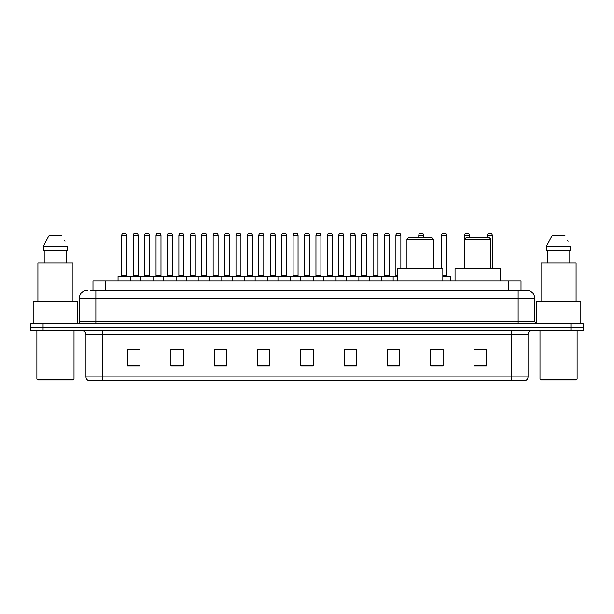<?xml version="1.0" encoding="UTF-8"?>
<svg xmlns="http://www.w3.org/2000/svg" width="614" height="614" viewBox="0 0 614 614"><rect width="100%" height="100%" fill="white"/><g stroke="black" fill="none" stroke-linecap="round" stroke-linejoin="round"><path stroke-width="0.92" d="M92.975 290.092L92.975 281.02L521.025 281.02L521.025 290.092M90.688 290.092L523.504 290.092M90.496 290.092L95.861 290.092L95.861 298.343L79.359 298.343L79.359 321.843A2.065 2.065 0 0 1 77.303 323.908M87.61 290.092A8.251 8.251 0 0 0 79.359 298.343M534.64 298.343L518.139 298.343L518.139 290.092L526.39 290.092A8.251 8.251 0 0 1 534.64 298.343L534.64 321.843L536.697 323.908M43.072 323.908L30.7 323.908L30.7 327.208L43.072 327.208L30.7 327.208L30.7 330.509L43.072 330.509L43.072 327.208L570.928 327.208L43.072 327.208L43.072 323.908L570.928 323.908L570.928 327.208L583.3 327.208L570.928 327.208L570.928 330.509L43.072 330.509M583.3 323.908L583.3 327.208L583.3 323.908L570.928 323.908M524.863 380.818L511.546 380.818L511.546 376.858L528.04 376.858L528.04 334.63A4.121 4.121 0 0 1 532.161 330.509M524.74 380.818L88.93 380.818A4.121 4.121 0 0 1 85.96 376.858L85.96 334.63C85.714 332.128 84.341 330.754 81.839 330.509M486.388 366.013L486.388 349.519L474.016 349.519L474.016 366.013L486.388 366.013M443.085 366.013L443.085 349.519L430.713 349.519L430.713 366.013L443.085 366.013M399.791 366.013L399.791 349.519L387.419 349.519L387.419 366.013L399.791 366.013M356.488 366.013L356.488 349.519L344.116 349.519L344.116 366.013L356.488 366.013M139.984 366.013L139.984 349.519L127.612 349.519L127.612 366.013L139.984 366.013M183.287 366.013L183.287 349.519L170.915 349.519L170.915 366.013L183.287 366.013M226.581 366.013L226.581 349.519L214.209 349.519L214.209 366.013L226.581 366.013M269.884 366.013L269.884 349.519L257.512 349.519L257.512 366.013L269.884 366.013M313.186 366.013L313.186 349.519L300.814 349.519L300.814 366.013L313.186 366.013M583.3 330.509L583.3 327.208L583.3 330.509L570.928 330.509M395.293 349.604L390.051 349.604M440.982 349.604L435.004 349.604M269.638 349.604L264.404 349.604M258.218 349.604L269.884 349.604M223.949 349.604L218.707 349.604M178.252 349.604L173.018 349.604M132.563 349.604L138.749 349.604M344.116 349.604L355.782 349.604M349.596 349.604L344.362 349.604M303.907 349.604L310.093 349.604M226.581 349.604L214.209 349.604M183.287 349.604L170.915 349.604M399.791 349.604L387.419 349.604M443.085 349.604L430.713 349.604M486.388 349.604L474.016 349.604M73.173 379.989L37.707 379.989L36.886 379.168L74.002 379.168L73.173 379.989M36.886 330.509L36.886 379.168M74.002 330.509L74.002 379.168M77.709 323.87L77.709 301.635L33.171 301.635L33.171 323.908M72.966 301.635L72.966 262.876L37.914 262.876L37.914 301.635M66.688 250.504L66.688 262.876L66.688 250.504M43.295 246.375L49.005 235.653L43.295 246.375L43.295 250.504L67.594 250.504L67.594 246.375L43.295 246.375M64.984 241.287L64.662 240.665M44.2 250.504L44.2 262.876M61.884 235.653L49.005 235.653M406.959 239.368L433.354 239.368L431.297 237.303L409.024 237.303L406.959 239.368L406.959 268.648M433.354 239.368L433.354 268.648M442.84 281.02L442.84 268.648L397.481 268.648L397.481 281.02M464.529 239.368L490.924 239.368L488.867 237.303L466.594 237.303L464.529 239.368L464.529 268.648M490.924 239.368L490.924 268.648M500.41 281.02L500.41 268.648L455.051 268.648L455.051 281.02M576.293 379.989L540.827 379.989L539.998 379.168L577.114 379.168L576.293 379.989M539.998 330.509L539.998 379.168M577.114 330.509L577.114 379.168M580.829 323.908L580.829 301.635L536.291 301.635L536.291 323.87M576.086 301.635L576.086 262.876L541.034 262.876L541.034 301.635M546.406 246.375L552.116 235.653L546.406 246.375L546.406 250.504L570.705 250.504L570.705 246.375L546.406 246.375M568.096 241.287L567.773 240.665M547.312 250.504L547.312 262.876M569.8 262.876L569.8 250.504M564.995 235.653L552.116 235.653M397.481 276.484L118.041 276.484A0.414 0.414 0 0 1 118.456 276.07L130.007 276.07A0.414 0.414 0 0 1 130.414 276.484L130.414 281.02M126.707 275.655A0.414 0.414 0 0 0 127.113 276.07A0.414 0.414 0 0 1 126.707 275.655L126.707 235.246A2.065 2.065 0 0 0 124.642 233.182L123.821 233.182L124.642 233.182A2.065 2.065 0 0 1 126.707 235.246L121.756 235.246A2.065 2.065 0 0 1 123.821 233.182A2.065 2.065 0 0 0 121.756 235.246L121.756 275.655A0.414 0.414 0 0 1 121.342 276.07A0.414 0.414 0 0 0 121.756 275.655L126.707 275.655M130.007 276.07L118.456 276.07A0.414 0.414 0 0 0 118.041 276.484L118.041 281.02M140.89 281.02L140.89 276.484A0.414 0.414 0 0 1 141.304 276.07L152.848 276.07A0.414 0.414 0 0 1 153.262 276.484L153.262 281.02M149.547 275.655A0.414 0.414 0 0 0 149.962 276.07A0.414 0.414 0 0 1 149.547 275.655L149.547 235.246A2.065 2.065 0 0 0 147.49 233.182L146.662 233.182L147.49 233.182A2.065 2.065 0 0 1 149.547 235.246L144.605 235.246A2.065 2.065 0 0 1 146.662 233.182A2.065 2.065 0 0 0 144.605 235.246L144.605 275.655A0.414 0.414 0 0 1 144.19 276.07A0.414 0.414 0 0 0 144.605 275.655L149.547 275.655M163.738 281.02L163.738 276.484A0.414 0.414 0 0 1 164.145 276.07L175.696 276.07A0.414 0.414 0 0 1 176.111 276.484L176.111 281.02M172.396 275.655A0.414 0.414 0 0 0 172.81 276.07A0.414 0.414 0 0 1 172.396 275.655L172.396 235.246A2.065 2.065 0 0 0 170.331 233.182L169.51 233.182L170.331 233.182A2.065 2.065 0 0 1 172.396 235.246L167.445 235.246A2.065 2.065 0 0 1 169.51 233.182A2.065 2.065 0 0 0 167.445 235.246L167.445 275.655A0.414 0.414 0 0 1 167.039 276.07A0.414 0.414 0 0 0 167.445 275.655L172.396 275.655M186.579 281.02L186.579 276.484A0.414 0.414 0 0 1 186.994 276.07L198.545 276.07A0.414 0.414 0 0 1 198.951 276.484L198.951 281.02M195.244 275.655A0.414 0.414 0 0 0 195.659 276.07A0.414 0.414 0 0 1 195.244 275.655L195.244 235.246A2.065 2.065 0 0 0 193.18 233.182L192.359 233.182L193.18 233.182A2.065 2.065 0 0 1 195.244 235.246L190.294 235.246A2.065 2.065 0 0 1 192.359 233.182A2.065 2.065 0 0 0 190.294 235.246L190.294 275.655A0.414 0.414 0 0 1 189.88 276.07A0.414 0.414 0 0 0 190.294 275.655L195.244 275.655M209.428 281.02L209.428 276.484A0.414 0.414 0 0 1 209.842 276.07L221.385 276.07A0.414 0.414 0 0 1 221.8 276.484L221.8 281.02M218.093 275.655A0.414 0.414 0 0 0 218.5 276.07A0.414 0.414 0 0 1 218.093 275.655L218.093 235.246A2.065 2.065 0 0 0 216.028 233.182L215.199 233.182L216.028 233.182A2.065 2.065 0 0 1 218.093 235.246L213.142 235.246A2.065 2.065 0 0 1 215.199 233.182A2.065 2.065 0 0 0 213.142 235.246L213.142 275.655A0.414 0.414 0 0 1 212.728 276.07A0.414 0.414 0 0 0 213.142 275.655L218.093 275.655M232.276 281.02L232.276 276.484A0.414 0.414 0 0 1 232.691 276.07L244.234 276.07A0.414 0.414 0 0 1 244.648 276.484L244.648 281.02M240.934 275.655A0.414 0.414 0 0 0 241.348 276.07A0.414 0.414 0 0 1 240.934 275.655L240.934 235.246A2.065 2.065 0 0 0 238.877 233.182L238.048 233.182L238.877 233.182A2.065 2.065 0 0 1 240.934 235.246L235.983 235.246A2.065 2.065 0 0 1 238.048 233.182A2.065 2.065 0 0 0 235.983 235.246L235.983 275.655A0.414 0.414 0 0 1 235.576 276.07A0.414 0.414 0 0 0 235.983 275.655L240.934 275.655M255.125 281.02L255.125 276.484A0.414 0.414 0 0 1 255.531 276.07L267.082 276.07A0.414 0.414 0 0 1 267.497 276.484L267.497 281.02M263.782 275.655A0.414 0.414 0 0 0 264.197 276.07A0.414 0.414 0 0 1 263.782 275.655L263.782 235.246A2.065 2.065 0 0 0 261.717 233.182L260.896 233.182L261.717 233.182A2.065 2.065 0 0 1 263.782 235.246L258.832 235.246A2.065 2.065 0 0 1 260.896 233.182A2.065 2.065 0 0 0 258.832 235.246L258.832 275.655A0.414 0.414 0 0 1 258.417 276.07A0.414 0.414 0 0 0 258.832 275.655L263.782 275.655M277.965 281.02L277.965 276.484A0.414 0.414 0 0 1 278.38 276.07L289.931 276.07A0.414 0.414 0 0 1 290.338 276.484L290.338 281.02M286.631 275.655A0.414 0.414 0 0 0 287.037 276.07A0.414 0.414 0 0 1 286.631 275.655L286.631 235.246A2.065 2.065 0 0 0 284.566 233.182L283.745 233.182L284.566 233.182A2.065 2.065 0 0 1 286.631 235.246L281.68 235.246A2.065 2.065 0 0 1 283.745 233.182A2.065 2.065 0 0 0 281.68 235.246L281.68 275.655A0.414 0.414 0 0 1 281.266 276.07A0.414 0.414 0 0 0 281.68 275.655L286.631 275.655M300.814 281.02L300.814 276.484A0.414 0.414 0 0 1 301.228 276.07L312.772 276.07A0.414 0.414 0 0 1 313.186 276.484L313.186 281.02M309.471 275.655A0.414 0.414 0 0 0 309.886 276.07A0.414 0.414 0 0 1 309.471 275.655L309.471 235.246A2.065 2.065 0 0 0 307.414 233.182L306.586 233.182L307.414 233.182A2.065 2.065 0 0 1 309.471 235.246L304.529 235.246A2.065 2.065 0 0 1 306.586 233.182A2.065 2.065 0 0 0 304.529 235.246L304.529 275.655A0.414 0.414 0 0 1 304.114 276.07A0.414 0.414 0 0 0 304.529 275.655L309.471 275.655M323.662 281.02L323.662 276.484A0.414 0.414 0 0 1 324.069 276.07L335.62 276.07A0.414 0.414 0 0 1 336.035 276.484L336.035 281.02M332.734 276.07A0.414 0.414 0 0 1 332.32 275.655L327.369 275.655L327.369 235.246A2.065 2.065 0 0 1 329.434 233.182L330.255 233.182A2.065 2.065 0 0 1 332.32 235.246L327.369 235.246A2.065 2.065 0 0 1 329.434 233.182L330.255 233.182A2.065 2.065 0 0 1 332.32 235.246L332.32 275.655A0.414 0.414 0 0 0 332.734 276.07L326.963 276.07A0.414 0.414 0 0 0 327.369 275.655A0.414 0.414 0 0 1 326.963 276.07M346.503 281.02L346.503 276.484A0.414 0.414 0 0 1 346.918 276.07L358.469 276.07A0.414 0.414 0 0 1 358.875 276.484L358.875 281.02M355.583 276.07A0.414 0.414 0 0 1 355.168 275.655L350.218 275.655L350.218 235.246A2.065 2.065 0 0 1 352.282 233.182L353.104 233.182A2.065 2.065 0 0 1 355.168 235.246L350.218 235.246A2.065 2.065 0 0 1 352.282 233.182L353.104 233.182A2.065 2.065 0 0 1 355.168 235.246L355.168 275.655A0.414 0.414 0 0 0 355.583 276.07L349.803 276.07A0.414 0.414 0 0 0 350.218 275.655A0.414 0.414 0 0 1 349.803 276.07M369.352 281.02L369.352 276.484A0.414 0.414 0 0 1 369.766 276.07L381.309 276.07A0.414 0.414 0 0 1 381.724 276.484L381.724 281.02M378.424 276.07A0.414 0.414 0 0 1 378.017 275.655L373.066 275.655L373.066 235.246A2.065 2.065 0 0 1 375.123 233.182L375.952 233.182A2.065 2.065 0 0 1 378.017 235.246L373.066 235.246A2.065 2.065 0 0 1 375.123 233.182L375.952 233.182A2.065 2.065 0 0 1 378.017 235.246L378.017 275.655A0.414 0.414 0 0 0 378.424 276.07L372.652 276.07A0.414 0.414 0 0 0 373.066 275.655A0.414 0.414 0 0 1 372.652 276.07M141.427 276.07L129.876 276.07M133.177 235.246A2.065 2.065 0 0 1 135.241 233.182L136.062 233.182A2.065 2.065 0 0 1 138.127 235.246L133.177 235.246L133.177 275.655A0.414 0.414 0 0 1 132.77 276.07M138.127 235.246L138.127 275.655A0.414 0.414 0 0 0 138.541 276.07M164.276 276.07L152.725 276.07M156.025 235.246A2.065 2.065 0 0 1 158.09 233.182L158.911 233.182A2.065 2.065 0 0 1 160.975 235.246L156.025 235.246L156.025 275.655A0.414 0.414 0 0 1 155.611 276.07M160.975 235.246L160.975 275.655A0.414 0.414 0 0 0 161.382 276.07M187.117 276.07L175.573 276.07M178.874 235.246A2.065 2.065 0 0 1 180.93 233.182L181.759 233.182A2.065 2.065 0 0 1 183.816 235.246L178.874 235.246L178.874 275.655A0.414 0.414 0 0 1 178.459 276.07M183.816 235.246L183.816 275.655A0.414 0.414 0 0 0 184.231 276.07M209.965 276.07L198.422 276.07M201.714 235.246A2.065 2.065 0 0 1 203.779 233.182L204.608 233.182A2.065 2.065 0 0 1 206.665 235.246L201.714 235.246L201.714 275.655A0.414 0.414 0 0 1 201.308 276.07M206.665 235.246L206.665 275.655A0.414 0.414 0 0 0 207.079 276.07M232.813 276.07L221.263 276.07M224.563 235.246A2.065 2.065 0 0 1 226.627 233.182L227.449 233.182A2.065 2.065 0 0 1 229.513 235.246L224.563 235.246L224.563 275.655A0.414 0.414 0 0 1 224.148 276.07M229.513 235.246L229.513 275.655A0.414 0.414 0 0 0 229.928 276.07M255.654 276.07L244.111 276.07M247.411 235.246A2.065 2.065 0 0 1 249.468 233.182L250.297 233.182A2.065 2.065 0 0 1 252.362 235.246L247.411 235.246L247.411 275.655A0.414 0.414 0 0 1 246.997 276.07M252.362 235.246L252.362 275.655A0.414 0.414 0 0 0 252.768 276.07M278.503 276.07L266.96 276.07M270.26 235.246A2.065 2.065 0 0 1 272.317 233.182L273.146 233.182A2.065 2.065 0 0 1 275.202 235.246L270.26 235.246L270.26 275.655A0.414 0.414 0 0 1 269.845 276.07M275.202 235.246L275.202 275.655A0.414 0.414 0 0 0 275.617 276.07M301.351 276.07L289.8 276.07M293.101 235.246A2.065 2.065 0 0 1 295.165 233.182L295.986 233.182A2.065 2.065 0 0 1 298.051 235.246L293.101 235.246L293.101 275.655A0.414 0.414 0 0 1 292.694 276.07M298.051 235.246L298.051 275.655A0.414 0.414 0 0 0 298.465 276.07M324.2 276.07L312.649 276.07M315.949 235.246A2.065 2.065 0 0 1 318.014 233.182L318.835 233.182A2.065 2.065 0 0 1 320.899 235.246L315.949 235.246L315.949 275.655A0.414 0.414 0 0 1 315.535 276.07M320.899 235.246L320.899 275.655A0.414 0.414 0 0 0 321.306 276.07M347.04 276.07L335.497 276.07M338.798 235.246A2.065 2.065 0 0 1 340.854 233.182L341.683 233.182A2.065 2.065 0 0 1 343.74 235.246L338.798 235.246L338.798 275.655A0.414 0.414 0 0 1 338.383 276.07M343.74 235.246L343.74 275.655A0.414 0.414 0 0 0 344.155 276.07M369.889 276.07L358.346 276.07M361.638 235.246A2.065 2.065 0 0 1 363.703 233.182L364.532 233.182A2.065 2.065 0 0 1 366.589 235.246L361.638 235.246L361.638 275.655A0.414 0.414 0 0 1 361.232 276.07M366.589 235.246L366.589 275.655A0.414 0.414 0 0 0 367.003 276.07M393.144 281.02L393.144 276.484A0.414 0.414 0 0 0 392.737 276.07L381.187 276.07M384.487 235.246A2.065 2.065 0 0 1 386.551 233.182L387.373 233.182A2.065 2.065 0 0 1 389.437 235.246L384.487 235.246L384.487 275.655A0.414 0.414 0 0 1 384.072 276.07M389.437 235.246L389.437 275.655A0.414 0.414 0 0 0 389.852 276.07M141.304 276.07L152.848 276.07M164.145 276.07L175.696 276.07M186.994 276.07L198.545 276.07M209.842 276.07L221.385 276.07M232.691 276.07L244.234 276.07M255.531 276.07L267.082 276.07M278.38 276.07L289.931 276.07M301.228 276.07L312.772 276.07M324.069 276.07L335.62 276.07M346.918 276.07L358.469 276.07M369.766 276.07L381.309 276.07M392.615 276.07L397.481 276.07M395.907 235.246A2.065 2.065 0 0 1 397.972 233.182L398.801 233.182A2.065 2.065 0 0 1 400.858 235.246L395.907 235.246L395.907 275.655A0.414 0.414 0 0 1 395.5 276.07M400.858 235.246L400.858 268.648M423.706 237.303L423.706 235.246A2.065 2.065 0 0 0 421.641 233.182L420.82 233.182A2.065 2.065 0 0 0 418.756 235.246L418.756 237.303M450.262 281.02L450.262 276.484A0.414 0.414 0 0 0 449.855 276.07L442.84 276.07M446.555 235.246L441.604 235.246A2.065 2.065 0 0 1 443.669 233.182L444.49 233.182A2.065 2.065 0 0 1 446.555 235.246L446.555 275.655A0.414 0.414 0 0 0 446.961 276.07M441.604 235.246L441.604 268.648M469.395 237.303L469.395 235.246A2.065 2.065 0 0 0 467.338 233.182L466.51 233.182A2.065 2.065 0 0 0 464.453 235.246L464.453 268.648M492.244 268.648L492.244 235.246A2.065 2.065 0 0 0 490.179 233.182L489.358 233.182A2.065 2.065 0 0 0 487.293 235.246L487.293 237.303M105.347 290.092L105.347 281.02M508.653 290.092L508.653 281.02M95.861 323.908L95.861 321.843L534.64 321.843M79.359 321.843L95.861 321.843L95.861 298.343L518.139 298.343L518.139 323.908M511.546 330.509L511.546 334.63L85.96 334.63M528.04 334.63L511.546 334.63L511.546 376.858L102.454 376.858L102.454 380.818M85.96 376.858L102.454 376.858L102.454 330.509M313.186 365.437L300.814 365.437M269.884 365.437L257.512 365.437M226.581 365.437L214.209 365.437M183.287 365.437L170.915 365.437M139.984 365.437L127.612 365.437M356.488 365.437L344.116 365.437M399.791 365.437L387.419 365.437M443.085 365.437L430.713 365.437M486.388 365.437L474.016 365.437M133.177 275.655L138.127 275.655M156.025 275.655L160.975 275.655M178.874 275.655L183.816 275.655M201.714 275.655L206.665 275.655M224.563 275.655L229.513 275.655M247.411 275.655L252.362 275.655M270.26 275.655L275.202 275.655M293.101 275.655L298.051 275.655M315.949 275.655L320.899 275.655M338.798 275.655L343.74 275.655M361.638 275.655L366.589 275.655M384.487 275.655L389.437 275.655M395.907 275.655L397.481 275.655M423.706 235.246L418.756 235.246M450.262 276.484L442.84 276.484M442.84 275.655L446.555 275.655M469.395 235.246L464.453 235.246M492.244 235.246L487.293 235.246M525.07 380.818C526.935 380.158 527.925 378.838 528.04 376.858"/></g></svg>
